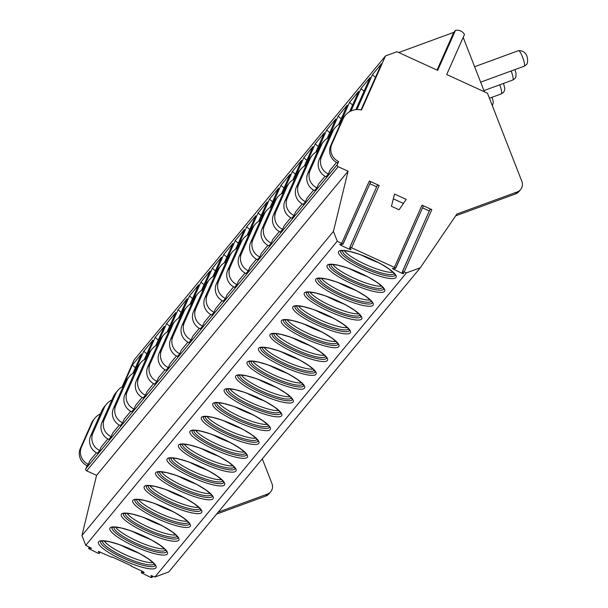 <?xml version="1.0" encoding="UTF-8"?>
<svg xmlns="http://www.w3.org/2000/svg" width="608" height="608" viewBox="0 0 608 608"><rect width="100%" height="100%" fill="white"/><g stroke="black" fill="none" stroke-linecap="round" stroke-linejoin="round"><path stroke-width="0.91" d="M131.412 565.805L131.244 566.185L131.518 565.85L111.963 556.882L111.69 557.217L98.382 551.41M141.976 571.102L141.269 572.706L144.202 572.485L142.91 571.535L131.244 566.185M122.155 386.787L134.018 360.073L385.518 55.928L396.994 51.726L437.684 70.376L455.43 30.4A8.292 8.094 -140.4 0 1 464.474 34.481L446.705 74.518L487.472 93.206L521.877 181.458A8.292 8.094 -140.4 0 1 517.226 191.938L456.866 214.046L420.272 267.809L168.766 571.953L154.903 577.03L151.035 575.548M262.299 458.85L271.974 483.672A8.292 8.094 -140.4 0 1 270.72 491.75L269.116 493.688A8.292 8.094 -140.4 0 1 265.726 496.082L216.646 514.056M89.33 546.957L88.616 548.56L91.55 548.34L85.751 545.323L81.936 535.519L96.566 475.38L86.663 470.843A1.657 1.619 -140.4 0 1 85.812 468.669L87.126 465.705A13.262 12.95 -140.4 0 1 80.355 448.332L91.534 423.145A16.576 16.18 -140.4 0 1 93.807 419.474L94.947 418.091A16.576 16.18 -140.4 0 1 100.426 413.85M88.616 548.56L97.637 553.06L99.385 553.455L98.306 551.585M85.751 545.323L337.258 241.178L333.435 231.382L348.065 171.236L338.162 166.698A1.657 1.619 -140.4 0 1 337.318 164.525L338.633 161.561A13.262 12.95 -140.4 0 1 331.862 144.187L343.041 119.001A16.576 16.18 -140.4 0 1 345.306 115.33A16.576 16.18 -140.4 0 1 361.517 110.002L385.518 55.928M154.903 577.03L406.41 272.886L402.458 271.48L403.72 273.729L401.979 273.334L392.35 268.561L395.671 268.326L394.387 267.376L351.553 247.737L349.805 247.334L351.074 249.592L349.326 249.196L340.989 245.366L339.705 244.416L343.026 244.18L337.258 241.178M141.269 572.706L150.29 577.205L152.038 577.6L150.951 575.73M340.693 250.96A29.838 6.232 23.9 0 0 364.77 268.402A29.838 6.232 23.9 0 0 395.063 275.439A29.838 6.232 -156.1 0 0 395.238 275.166M394.197 273.425A28.181 5.882 -156.1 0 1 394.022 273.706A28.181 5.882 23.9 0 1 365.34 267.034A28.181 5.882 23.9 0 1 342.684 250.564M393.133 272.3A28.181 5.882 23.9 0 1 367.042 265.134A28.181 5.882 23.9 0 1 344.234 250.602M378.374 262.58A29.838 6.232 23.9 0 1 361.342 255.018M329.262 264.784A29.838 6.232 23.9 0 0 353.332 282.226A29.838 6.232 23.9 0 0 383.633 289.264A29.838 6.232 -156.1 0 0 383.808 288.99M382.766 287.25A28.181 5.882 -156.1 0 1 382.584 287.531A28.181 5.882 23.9 0 1 353.909 280.866A28.181 5.882 23.9 0 1 331.254 264.389M381.695 286.125A28.181 5.882 23.9 0 1 355.612 278.958A28.181 5.882 23.9 0 1 332.796 264.427M366.943 276.404A29.838 6.232 23.9 0 1 349.912 268.842M372.377 302.837L370.736 300.42L365.879 296.43L357.884 291.506L347.502 286.345L335.973 281.778L326.937 279.148L320.743 278.213L317.817 278.616A29.838 6.232 23.9 0 0 341.901 296.05A29.838 6.232 23.9 0 0 372.202 303.088A29.838 6.232 -156.1 0 0 372.37 302.814L372.392 302.776M371.336 301.074A28.181 5.882 -156.1 0 1 371.154 301.355A28.181 5.882 23.9 0 1 342.471 294.69A28.181 5.882 23.9 0 1 319.816 278.213M370.264 299.949A28.181 5.882 23.9 0 1 344.181 292.79A28.181 5.882 23.9 0 1 321.366 278.251M355.513 290.229A29.838 6.232 23.9 0 1 338.481 282.667M360.939 316.662L359.305 314.245L354.441 310.255L346.446 305.33L336.072 300.17L324.543 295.602L315.506 292.972L309.312 292.038L306.379 292.448A29.838 6.232 23.9 0 0 330.471 309.875A29.838 6.232 23.9 0 0 360.764 316.912A29.838 6.232 -156.1 0 0 360.939 316.639L360.962 316.601M359.898 314.898A28.181 5.882 -156.1 0 1 359.723 315.187A28.181 5.882 23.9 0 1 331.041 308.514A28.181 5.882 23.9 0 1 308.385 292.038M358.834 313.781A28.181 5.882 23.9 0 1 332.751 306.614A28.181 5.882 23.9 0 1 309.936 292.076M344.082 304.053A29.838 6.232 23.9 0 1 327.043 296.491M294.964 306.257A29.838 6.232 23.9 0 0 319.04 323.707A29.838 6.232 23.9 0 0 349.334 330.737A29.838 6.232 -156.1 0 0 349.509 330.463M348.468 328.723A28.181 5.882 -156.1 0 1 348.293 329.012A28.181 5.882 23.9 0 1 319.61 322.339A28.181 5.882 23.9 0 1 296.955 305.862M347.404 327.606A28.181 5.882 23.9 0 1 321.32 320.439A28.181 5.882 23.9 0 1 298.505 305.9M332.652 317.878A29.838 6.232 23.9 0 1 315.613 310.316M338.101 344.25L336.444 341.894L331.58 337.904L323.585 332.979L313.211 327.818L301.674 323.251L292.646 320.621L286.444 319.694L283.518 320.089A29.838 6.232 23.9 0 0 307.61 337.531A29.838 6.232 23.9 0 0 337.904 344.561A29.838 6.232 -156.1 0 0 338.078 344.295M337.037 342.555A28.181 5.882 -156.1 0 1 336.862 342.836A28.181 5.882 23.9 0 1 308.18 336.163A28.181 5.882 23.9 0 1 285.524 319.686M335.973 341.43A28.181 5.882 23.9 0 1 309.882 334.263A28.181 5.882 23.9 0 1 287.075 319.724M321.214 331.702A29.838 6.232 23.9 0 1 304.182 324.14M272.103 333.906A29.838 6.232 23.9 0 0 296.172 351.356A29.838 6.232 23.9 0 0 326.473 358.386A29.838 6.232 -156.1 0 0 326.648 358.12M325.607 356.379A28.181 5.882 -156.1 0 1 325.424 356.66A28.181 5.882 23.9 0 1 296.75 349.988A28.181 5.882 23.9 0 1 274.094 333.511M324.535 355.254A28.181 5.882 23.9 0 1 298.452 348.088A28.181 5.882 23.9 0 1 275.644 333.549M309.784 345.526A29.838 6.232 23.9 0 1 292.752 337.964M260.672 347.73A29.838 6.232 23.9 0 0 284.742 365.18A29.838 6.232 23.9 0 0 315.043 372.21A29.838 6.232 -156.1 0 0 315.21 371.944M314.176 370.204A28.181 5.882 -156.1 0 1 313.994 370.485A28.181 5.882 23.9 0 1 285.312 363.812A28.181 5.882 23.9 0 1 262.656 347.335M313.105 369.079A28.181 5.882 23.9 0 1 287.022 361.912A28.181 5.882 23.9 0 1 264.206 347.373M298.353 359.351A29.838 6.232 23.9 0 1 281.322 351.789M303.78 385.791L302.146 383.374L297.282 379.377L289.286 374.452L278.912 369.299L267.383 364.724L258.347 362.094L252.153 361.167L249.227 361.57A29.838 6.232 23.9 0 0 273.311 379.004A29.838 6.232 23.9 0 0 303.605 386.034A29.838 6.232 -156.1 0 0 303.78 385.768L303.802 385.723M302.738 384.028A28.181 5.882 -156.1 0 1 302.564 384.309A28.181 5.882 23.9 0 1 273.881 377.636A28.181 5.882 23.9 0 1 251.226 361.16M301.674 382.903A28.181 5.882 23.9 0 1 275.591 375.736A28.181 5.882 23.9 0 1 252.776 361.198M286.923 373.175A29.838 6.232 23.9 0 1 269.884 365.613M237.804 375.379A29.838 6.232 23.9 0 0 261.881 392.829A29.838 6.232 23.9 0 0 292.174 399.859A29.838 6.232 -156.1 0 0 292.349 399.593L292.372 399.547M291.308 397.852A28.181 5.882 -156.1 0 1 291.133 398.134A28.181 5.882 23.9 0 1 262.451 391.461A28.181 5.882 23.9 0 1 239.795 374.984M290.244 396.728A28.181 5.882 23.9 0 1 264.161 389.561A28.181 5.882 23.9 0 1 241.346 375.022M275.492 387A29.838 6.232 23.9 0 1 258.453 379.438M226.374 389.204A29.838 6.232 23.9 0 0 250.45 406.653A29.838 6.232 23.9 0 0 280.744 413.683A29.838 6.232 -156.1 0 0 280.919 413.417M279.878 411.677A28.181 5.882 -156.1 0 1 279.703 411.958A28.181 5.882 23.9 0 1 251.02 405.285A28.181 5.882 23.9 0 1 228.365 388.808M278.814 410.552A28.181 5.882 23.9 0 1 252.723 403.385A28.181 5.882 23.9 0 1 229.915 388.846M264.054 400.824A29.838 6.232 23.9 0 1 247.023 393.262M269.504 427.196L267.847 424.848L262.99 420.85L254.995 415.925L244.621 410.772L233.084 406.197L224.056 403.568L217.854 402.64L214.928 403.043A29.838 6.232 23.9 0 0 239.012 420.478A29.838 6.232 23.9 0 0 269.314 427.508A29.838 6.232 -156.1 0 0 269.488 427.242M268.447 425.501A28.181 5.882 -156.1 0 1 268.265 425.782A28.181 5.882 23.9 0 1 239.59 419.11A28.181 5.882 23.9 0 1 216.934 402.633M267.376 424.376A28.181 5.882 23.9 0 1 241.292 417.21A28.181 5.882 23.9 0 1 218.485 402.671M252.624 414.648A29.838 6.232 23.9 0 1 235.592 407.086M203.513 416.852A29.838 6.232 23.9 0 0 227.582 434.302A29.838 6.232 23.9 0 0 257.883 441.332A29.838 6.232 -156.1 0 0 258.05 441.066M257.017 439.326A28.181 5.882 -156.1 0 1 256.834 439.607A28.181 5.882 23.9 0 1 228.152 432.934A28.181 5.882 23.9 0 1 205.496 416.457M255.945 438.201A28.181 5.882 23.9 0 1 229.862 431.034A28.181 5.882 23.9 0 1 207.047 416.495M241.194 428.473A29.838 6.232 23.9 0 1 224.162 420.911M192.082 430.677A29.838 6.232 23.9 0 0 216.152 448.126A29.838 6.232 23.9 0 0 246.445 455.156A29.838 6.232 -156.1 0 0 246.62 454.89L246.643 454.845M245.579 453.15A28.181 5.882 -156.1 0 1 245.404 453.431A28.181 5.882 23.9 0 1 216.722 446.758A28.181 5.882 23.9 0 1 194.066 430.282M244.515 452.025A28.181 5.882 23.9 0 1 218.432 444.858A28.181 5.882 23.9 0 1 195.616 430.32M229.763 442.297A29.838 6.232 23.9 0 1 212.724 434.735M180.644 444.501A29.838 6.232 23.9 0 0 204.721 461.951A29.838 6.232 23.9 0 0 235.015 468.981A29.838 6.232 -156.1 0 0 235.19 468.715L235.212 468.669M234.148 466.974A28.181 5.882 -156.1 0 1 233.974 467.256A28.181 5.882 23.9 0 1 205.291 460.583A28.181 5.882 23.9 0 1 182.636 444.106M233.084 465.85A28.181 5.882 23.9 0 1 207.001 458.683A28.181 5.882 23.9 0 1 184.186 444.144M218.333 456.122A29.838 6.232 23.9 0 1 201.294 448.56M169.214 458.333A29.838 6.232 23.9 0 0 193.291 475.775A29.838 6.232 23.9 0 0 223.584 482.805A29.838 6.232 -156.1 0 0 223.759 482.539M222.718 480.799A28.181 5.882 -156.1 0 1 222.543 481.08A28.181 5.882 23.9 0 1 193.861 474.407A28.181 5.882 23.9 0 1 171.205 457.93M221.654 479.674A28.181 5.882 23.9 0 1 195.563 472.507A28.181 5.882 23.9 0 1 172.756 457.968M206.895 469.946A29.838 6.232 23.9 0 1 189.863 462.384M212.344 496.318L210.687 493.97L205.831 489.98L197.836 485.047L187.462 479.894L175.925 475.319L166.896 472.69L160.694 471.762L157.768 472.165A29.838 6.232 23.9 0 0 181.86 489.6A29.838 6.232 23.9 0 0 212.154 496.63A29.838 6.232 -156.1 0 0 212.329 496.364M211.288 494.623A28.181 5.882 -156.1 0 1 211.105 494.904A28.181 5.882 23.9 0 1 182.43 488.232A28.181 5.882 23.9 0 1 159.775 471.755M210.216 493.498A28.181 5.882 23.9 0 1 184.133 486.332A28.181 5.882 23.9 0 1 161.325 471.793M195.464 483.77A29.838 6.232 23.9 0 1 178.433 476.216M200.914 510.142L199.257 507.794L194.4 503.804L186.405 498.872L176.024 493.719L164.494 489.144L155.466 486.514L149.264 485.587L146.338 485.997A29.838 6.232 23.9 0 0 170.422 503.424A29.838 6.232 23.9 0 0 200.724 510.454A29.838 6.232 -156.1 0 0 200.891 510.188M199.857 508.448A28.181 5.882 -156.1 0 1 199.675 508.729A28.181 5.882 23.9 0 1 170.992 502.056A28.181 5.882 23.9 0 1 148.344 485.587M198.786 507.323A28.181 5.882 23.9 0 1 172.702 500.156A28.181 5.882 23.9 0 1 149.887 485.617M184.034 497.595A29.838 6.232 23.9 0 1 167.002 490.04M134.923 499.806A29.838 6.232 23.9 0 0 158.992 517.248A29.838 6.232 23.9 0 0 189.286 524.278A29.838 6.232 -156.1 0 0 189.46 524.012L189.483 523.967M188.419 522.272A28.181 5.882 -156.1 0 1 188.244 522.553A28.181 5.882 23.9 0 1 159.562 515.88A28.181 5.882 23.9 0 1 136.906 499.411M187.355 521.147A28.181 5.882 23.9 0 1 161.272 513.98A28.181 5.882 23.9 0 1 138.457 499.442M172.604 511.419A29.838 6.232 23.9 0 1 155.564 503.865M123.485 513.631A29.838 6.232 23.9 0 0 147.562 531.073A29.838 6.232 23.9 0 0 177.855 538.103A29.838 6.232 -156.1 0 0 178.03 537.837L178.053 537.791M176.989 536.096A28.181 5.882 -156.1 0 1 176.814 536.378A28.181 5.882 23.9 0 1 148.132 529.705A28.181 5.882 23.9 0 1 125.476 513.236M175.925 534.972A28.181 5.882 23.9 0 1 149.842 527.805A28.181 5.882 23.9 0 1 127.026 513.266M161.173 525.244A29.838 6.232 23.9 0 1 144.134 517.689M112.054 527.455A29.838 6.232 23.9 0 0 136.131 544.897A29.838 6.232 23.9 0 0 166.425 551.927A29.838 6.232 -156.1 0 0 166.6 551.661M165.558 549.921A28.181 5.882 -156.1 0 1 165.384 550.202A28.181 5.882 23.9 0 1 136.701 543.529A28.181 5.882 23.9 0 1 114.046 527.06M164.494 548.796A28.181 5.882 23.9 0 1 138.404 541.629A28.181 5.882 23.9 0 1 115.596 527.098M149.735 539.076A29.838 6.232 23.9 0 1 132.704 531.514M155.184 565.44L153.528 563.092L148.671 559.102L140.676 554.169L130.302 549.016L118.765 544.441L109.736 541.819L103.535 540.884L100.609 541.287A29.838 6.232 23.9 0 0 124.701 558.722A29.838 6.232 23.9 0 0 154.994 565.759A29.838 6.232 -156.1 0 0 155.169 565.486M154.128 563.745A28.181 5.882 -156.1 0 1 153.946 564.026A28.181 5.882 23.9 0 1 125.271 557.354A28.181 5.882 23.9 0 1 102.615 540.884M153.056 562.62A28.181 5.882 23.9 0 1 126.973 555.454A28.181 5.882 23.9 0 1 104.166 540.922M138.305 552.9A29.838 6.232 23.9 0 1 121.273 545.338M81.936 535.519L333.435 231.382M96.566 475.38L348.065 171.236M87.126 465.705L88.274 464.322A13.262 12.95 -140.4 0 1 81.502 446.948L92.682 421.762A16.576 16.18 -140.4 0 1 94.947 418.091M96.421 452.755L89.916 460.621L88.274 464.322M106.377 404.267L104.097 407.033A16.576 16.18 -140.4 0 0 101.825 410.696L90.645 435.89A13.262 12.95 -140.4 0 0 97.417 453.264L99.704 450.498A13.262 12.95 -140.4 0 1 92.933 433.124L104.112 407.938A16.576 16.18 -140.4 0 1 106.377 404.267A16.576 16.18 -140.4 0 1 111.857 400.026M107.852 438.93L101.346 446.789L99.704 450.498M117.815 390.442L115.528 393.209A16.576 16.18 -140.4 0 0 113.255 396.872L102.076 422.066A13.262 12.95 -140.4 0 0 108.847 439.44L111.135 436.673A13.262 12.95 -140.4 0 1 104.363 419.3L115.543 394.113A16.576 16.18 -140.4 0 1 117.815 390.442A16.576 16.18 -140.4 0 1 123.295 386.202M119.282 425.106L112.784 432.964L111.135 436.673M129.246 376.618L126.958 379.384A16.576 16.18 -140.4 0 0 124.693 383.048L113.506 408.242A13.262 12.95 -140.4 0 0 120.285 425.615L122.565 422.849A13.262 12.95 -140.4 0 1 115.794 405.475L126.973 380.289A16.576 16.18 -140.4 0 1 129.246 376.618A16.576 16.18 -140.4 0 1 134.725 372.377M130.712 411.282L124.214 419.14L122.565 422.849M140.676 362.794L138.388 365.56A16.576 16.18 -140.4 0 0 136.124 369.223L124.944 394.417A13.262 12.95 -140.4 0 0 131.716 411.791L134.003 409.024A13.262 12.95 -140.4 0 1 127.224 391.651L138.411 366.464A16.576 16.18 -140.4 0 1 140.676 362.794A16.576 16.18 -140.4 0 1 146.156 358.553M142.15 397.457L135.645 405.316L134.003 409.024M152.106 348.969L149.819 351.736A16.576 16.18 -140.4 0 0 147.554 355.399L136.374 380.593A13.262 12.95 -140.4 0 0 143.146 397.966L145.434 395.2A13.262 12.95 -140.4 0 1 138.662 377.826L149.842 352.64A16.576 16.18 -140.4 0 1 152.106 348.969A16.576 16.18 -140.4 0 1 157.586 344.728M153.581 383.633L147.075 391.491L145.434 395.2M163.537 335.145L161.257 337.911A16.576 16.18 -140.4 0 0 158.984 341.574L147.805 366.768A13.262 12.95 -140.4 0 0 154.576 384.142L156.864 381.376A13.262 12.95 -140.4 0 1 150.092 364.002L161.272 338.808A16.576 16.18 -140.4 0 1 163.537 335.145A16.576 16.18 -140.4 0 1 169.016 330.904M165.011 369.808L158.506 377.667L156.864 381.376M174.975 321.32L172.687 324.087A16.576 16.18 -140.4 0 0 170.415 327.75L159.235 352.944A13.262 12.95 -140.4 0 0 166.007 370.31L168.294 367.551A13.262 12.95 -140.4 0 1 161.523 350.178L172.702 324.984A16.576 16.18 -140.4 0 1 174.975 321.32A16.576 16.18 -140.4 0 1 180.454 317.08M176.442 355.976L169.944 363.842L168.294 367.551M186.405 307.496L184.118 310.262A16.576 16.18 -140.4 0 0 181.845 313.926L170.666 339.12A13.262 12.95 -140.4 0 0 177.445 356.486L179.725 353.727A13.262 12.95 -140.4 0 1 172.953 336.353L184.133 311.159A16.576 16.18 -140.4 0 1 186.405 307.496A16.576 16.18 -140.4 0 1 191.885 303.248M187.872 342.152L181.374 350.018L179.725 353.727M197.836 293.672L195.548 296.438A16.576 16.18 -140.4 0 0 193.283 300.101L182.104 325.295A13.262 12.95 -140.4 0 0 188.875 342.661L191.163 339.902A13.262 12.95 -140.4 0 1 184.384 322.529L195.571 297.335A16.576 16.18 -140.4 0 1 197.836 293.672A16.576 16.18 -140.4 0 1 203.315 289.423M199.31 328.328L192.804 336.194L191.163 339.902M209.266 279.847L206.978 282.614A16.576 16.18 -140.4 0 0 204.714 286.277L193.534 311.463A13.262 12.95 -140.4 0 0 200.306 328.837L202.593 326.078A13.262 12.95 -140.4 0 1 195.822 308.704L207.001 283.51A16.576 16.18 -140.4 0 1 209.266 279.847A16.576 16.18 -140.4 0 1 214.746 275.599M210.74 314.503L204.235 322.369L202.593 326.078M220.696 266.023L218.416 268.789A16.576 16.18 -140.4 0 0 216.144 272.452L204.964 297.639A13.262 12.95 -140.4 0 0 211.736 315.012L214.024 312.246A13.262 12.95 -140.4 0 1 207.252 294.88L218.432 269.686A16.576 16.18 -140.4 0 1 220.696 266.023A16.576 16.18 -140.4 0 1 226.176 261.774M222.171 300.679L215.665 308.545L214.024 312.246M232.134 252.198L229.847 254.965A16.576 16.18 -140.4 0 0 227.574 258.628L216.395 283.814A13.262 12.95 -140.4 0 0 223.166 301.188L225.454 298.422A13.262 12.95 -140.4 0 1 218.682 281.056L229.862 255.862A16.576 16.18 -140.4 0 1 232.134 252.198A16.576 16.18 -140.4 0 1 237.614 247.95M233.601 286.854L227.103 294.72L225.454 298.422M243.565 238.374L241.277 241.14A16.576 16.18 -140.4 0 0 239.005 244.804L227.825 269.99A13.262 12.95 -140.4 0 0 234.604 287.364L236.884 284.597A13.262 12.95 -140.4 0 1 230.113 267.231L241.292 242.037A16.576 16.18 -140.4 0 1 243.565 238.374A16.576 16.18 -140.4 0 1 249.044 234.126M245.032 273.03L238.534 280.896L236.884 284.597M254.995 224.55L252.708 227.316A16.576 16.18 -140.4 0 0 250.443 230.979L239.263 256.166A13.262 12.95 -140.4 0 0 246.035 273.539L248.322 270.773A13.262 12.95 -140.4 0 1 241.543 253.407L252.73 228.213A16.576 16.18 -140.4 0 1 254.995 224.55A16.576 16.18 -140.4 0 1 260.475 220.301M256.47 259.206L249.964 267.072L248.322 270.773M266.426 210.725L264.138 213.492A16.576 16.18 -140.4 0 0 261.873 217.155L250.694 242.341A13.262 12.95 -140.4 0 0 257.465 259.715L259.753 256.948A13.262 12.95 -140.4 0 1 252.981 239.575L264.161 214.388A16.576 16.18 -140.4 0 1 266.426 210.725A16.576 16.18 -140.4 0 1 271.905 206.477M267.9 245.381L261.394 253.247L259.753 256.948M277.856 196.901L275.576 199.667A16.576 16.18 -140.4 0 0 273.304 203.33L262.124 228.517A13.262 12.95 -140.4 0 0 268.896 245.89L271.183 243.124A13.262 12.95 -140.4 0 1 264.412 225.75L275.591 200.564A16.576 16.18 -140.4 0 1 277.856 196.901A16.576 16.18 -140.4 0 1 283.336 192.652M279.33 231.557L272.825 239.423L271.183 243.124M289.294 183.076L287.006 185.843A16.576 16.18 -140.4 0 0 284.734 189.506L273.554 214.692A13.262 12.95 -140.4 0 0 280.326 232.066L282.614 229.3A13.262 12.95 -140.4 0 1 275.842 211.926L287.022 186.74A16.576 16.18 -140.4 0 1 289.294 183.076A16.576 16.18 -140.4 0 1 294.774 178.828M290.761 217.732L284.263 225.598L282.614 229.3M300.724 169.252L298.437 172.011A16.576 16.18 -140.4 0 0 296.164 175.682L284.985 200.868A13.262 12.95 -140.4 0 0 291.764 218.242L294.044 215.475A13.262 12.95 -140.4 0 1 287.272 198.102L298.452 172.915A16.576 16.18 -140.4 0 1 300.724 169.252A16.576 16.18 -140.4 0 1 306.204 165.004M302.191 203.908L295.693 211.774L294.044 215.475M312.155 155.428L309.867 158.186A16.576 16.18 -140.4 0 0 307.602 161.857L296.423 187.044A13.262 12.95 -140.4 0 0 303.194 204.417L305.482 201.651A13.262 12.95 -140.4 0 1 298.703 184.277L309.882 159.091A16.576 16.18 -140.4 0 1 312.155 155.428A16.576 16.18 -140.4 0 1 317.634 151.179M313.629 190.084L307.124 197.95L305.482 201.651M323.585 141.603L321.298 144.362A16.576 16.18 -140.4 0 0 319.033 148.033L307.853 173.219A13.262 12.95 -140.4 0 0 314.625 190.593L316.912 187.826A13.262 12.95 -140.4 0 1 310.141 170.453L321.32 145.266A16.576 16.18 -140.4 0 1 323.585 141.603A16.576 16.18 -140.4 0 1 329.065 137.355M325.06 176.259L318.554 184.125L316.912 187.826M330.463 134.208L319.284 159.395A13.262 12.95 -140.4 0 0 326.055 176.768L328.343 174.002A13.262 12.95 -140.4 0 1 321.571 156.628L332.751 131.442A16.576 16.18 39.6 0 1 335.016 127.779L332.736 130.538A16.576 16.18 -140.4 0 0 330.463 134.208L332.751 131.442M336.49 162.435L329.984 170.301L328.343 174.002M345.306 115.33L344.166 116.713A16.576 16.18 -140.4 0 0 341.894 120.384L330.714 145.57A13.262 12.95 -140.4 0 0 337.486 162.944L338.633 161.561M361.038 109.896L381.55 63.665L372.408 74.723L375.463 77.383M340.495 123.53A16.576 16.18 39.6 0 0 335.016 127.779M132.863 373.403L141.482 353.985L132.339 365.043L135.394 367.703M122.854 386.414L132.339 365.043M356.942 109.569L372.408 74.723M355.847 109.66L370.12 77.49L360.977 88.555L364.032 91.208M351.021 110.983L360.977 88.555M349.653 111.674L358.69 91.314L349.547 102.38L352.602 105.032M340.062 123.743L349.547 102.38M338.633 124.564L347.259 105.138L338.109 116.204L341.172 118.856M328.624 137.568L338.109 116.204M327.203 138.388L335.821 118.963L326.678 130.028L329.741 132.681M317.194 151.392L326.678 130.028M315.772 152.213L324.391 132.787L315.248 143.853L318.303 146.505M305.763 165.216L315.248 143.853M304.342 166.037L312.96 146.612L303.818 157.677L306.873 160.33M294.333 179.041L303.818 157.677M292.912 179.862L301.53 160.444L292.387 171.502L295.442 174.154M282.902 192.865L292.387 171.502M281.481 193.686L290.1 174.268L280.949 185.326L284.012 187.978M271.464 206.69L280.949 185.326M270.043 207.51L278.669 188.092L269.519 199.15L272.582 201.803M260.034 220.514L269.519 199.15M258.613 221.335L267.231 201.917L258.088 212.975L261.144 215.627M248.604 234.346L258.088 212.975M247.182 235.159L255.801 215.741L246.658 226.799L249.713 229.452M237.173 248.17L246.658 226.799M235.752 248.984L244.37 229.566L235.228 240.624L238.283 243.276M225.743 261.995L235.228 240.624M224.322 262.808L232.94 243.39L223.79 254.448L226.852 257.1M214.305 275.819L223.79 254.448M212.884 276.632L221.51 257.214L212.359 268.272L215.422 270.925M202.874 289.644L212.359 268.272M201.453 290.457L210.072 271.039L200.929 282.097L203.984 284.749M191.444 303.468L200.929 282.097M190.023 304.281L198.641 284.863L189.498 295.921L192.554 298.574M180.014 317.292L189.498 295.921M178.592 318.106L187.211 298.688L178.068 309.746L181.123 312.398M168.583 331.117L178.068 309.746M167.162 331.93L175.78 312.512L166.63 323.57L169.693 326.222M157.145 344.941L166.63 323.57M155.724 345.754L164.35 326.336L155.2 337.394L158.262 340.054M145.715 358.766L155.2 337.394M144.294 359.579L152.912 340.161L143.769 351.219L146.824 353.879M134.284 372.59L143.769 351.219M455.43 30.4L453.712 32.475A8.292 8.094 -140.4 0 0 452.648 32.779L398.749 52.524M463.182 37.4A8.292 8.094 -140.4 0 1 463.288 37.658L484.394 91.8M270.72 491.75A8.292 8.094 -140.4 0 1 267.322 494.144L218.242 512.126M420.272 267.809L406.41 272.886M342.958 243.998L370.644 181.952L369.36 181.002L379.172 185.501L351.553 247.737M395.603 268.143L423.297 206.097L422.013 205.147L431.824 209.646L404.206 271.875M394.539 194.028L391.415 206.272L399.091 209.79L406.197 199.371L394.539 194.028L393.361 198.839L403.431 203.452M349.912 247.274L377.431 185.106L379.172 185.501M369.862 183.707L376.664 186.831M402.564 271.419L430.084 209.251L431.824 209.646M422.514 207.852L429.316 210.976M453.712 32.475L437.023 70.08M520.623 189.544L519.019 191.474A8.292 8.094 -140.4 0 1 515.622 193.876L455.643 215.84M391.415 206.272L393.361 198.839M384.476 291.43A31.494 6.574 -156.1 0 0 360.24 273.076A31.494 6.574 -156.1 0 0 327.317 265.217A31.494 6.574 -156.1 0 0 351.553 283.579A31.494 6.574 -156.1 0 0 384.476 291.43M373.046 305.254A31.494 6.574 -156.1 0 0 348.81 286.9A31.494 6.574 -156.1 0 0 315.879 279.042A31.494 6.574 -156.1 0 0 340.123 297.403A31.494 6.574 -156.1 0 0 373.046 305.254M361.616 319.078A31.494 6.574 -156.1 0 0 337.379 300.724A31.494 6.574 -156.1 0 0 304.448 292.866A31.494 6.574 -156.1 0 0 328.685 311.228A31.494 6.574 -156.1 0 0 361.616 319.078M350.185 332.91A31.494 6.574 -156.1 0 0 325.941 314.549A31.494 6.574 -156.1 0 0 293.018 306.69A31.494 6.574 -156.1 0 0 317.254 325.052A31.494 6.574 -156.1 0 0 350.185 332.91M338.747 346.735A31.494 6.574 -156.1 0 0 314.511 328.373A31.494 6.574 -156.1 0 0 281.588 320.515A31.494 6.574 -156.1 0 0 305.824 338.876A31.494 6.574 -156.1 0 0 338.747 346.735M327.317 360.559A31.494 6.574 -156.1 0 0 303.08 342.198A31.494 6.574 -156.1 0 0 270.157 334.347A31.494 6.574 -156.1 0 0 294.394 352.701A31.494 6.574 -156.1 0 0 327.317 360.559M315.886 374.384A31.494 6.574 -156.1 0 0 291.65 356.022A31.494 6.574 -156.1 0 0 258.719 348.171A31.494 6.574 -156.1 0 0 282.963 366.525A31.494 6.574 -156.1 0 0 315.886 374.384M304.456 388.208A31.494 6.574 -156.1 0 0 280.22 369.846A31.494 6.574 -156.1 0 0 247.289 361.996A31.494 6.574 -156.1 0 0 271.525 380.35A31.494 6.574 -156.1 0 0 304.456 388.208M293.026 402.032A31.494 6.574 -156.1 0 0 268.782 383.671A31.494 6.574 -156.1 0 0 235.858 375.82A31.494 6.574 -156.1 0 0 260.095 394.174A31.494 6.574 -156.1 0 0 293.026 402.032M281.588 415.857A31.494 6.574 -156.1 0 0 257.351 397.495A31.494 6.574 -156.1 0 0 224.428 389.644A31.494 6.574 -156.1 0 0 248.664 407.998A31.494 6.574 -156.1 0 0 281.588 415.857M270.157 429.681A31.494 6.574 -156.1 0 0 245.921 411.32A31.494 6.574 -156.1 0 0 212.998 403.469A31.494 6.574 -156.1 0 0 237.234 421.823A31.494 6.574 -156.1 0 0 270.157 429.681M258.727 443.506A31.494 6.574 -156.1 0 0 234.49 425.144A31.494 6.574 -156.1 0 0 201.56 417.293A31.494 6.574 -156.1 0 0 225.804 435.655A31.494 6.574 -156.1 0 0 258.727 443.506M247.296 457.33A31.494 6.574 -156.1 0 0 223.06 438.968A31.494 6.574 -156.1 0 0 190.129 431.118A31.494 6.574 -156.1 0 0 214.366 449.479A31.494 6.574 -156.1 0 0 247.296 457.33M235.866 471.154A31.494 6.574 -156.1 0 0 211.622 452.793A31.494 6.574 -156.1 0 0 178.699 444.942A31.494 6.574 -156.1 0 0 202.935 463.304A31.494 6.574 -156.1 0 0 235.866 471.154M224.428 484.979A31.494 6.574 -156.1 0 0 200.192 466.617A31.494 6.574 -156.1 0 0 167.268 458.766A31.494 6.574 -156.1 0 0 191.505 477.128A31.494 6.574 -156.1 0 0 224.428 484.979M212.998 498.803A31.494 6.574 -156.1 0 0 188.761 480.442A31.494 6.574 -156.1 0 0 155.838 472.591A31.494 6.574 -156.1 0 0 180.074 490.952A31.494 6.574 -156.1 0 0 212.998 498.803M201.567 512.628A31.494 6.574 -156.1 0 0 177.331 494.266A31.494 6.574 -156.1 0 0 144.4 486.415A31.494 6.574 -156.1 0 0 168.644 504.777A31.494 6.574 -156.1 0 0 201.567 512.628M190.137 526.452A31.494 6.574 -156.1 0 0 165.9 508.09A31.494 6.574 -156.1 0 0 132.97 500.24A31.494 6.574 -156.1 0 0 157.206 518.601A31.494 6.574 -156.1 0 0 190.137 526.452M178.706 540.276A31.494 6.574 -156.1 0 0 154.462 521.915A31.494 6.574 -156.1 0 0 121.539 514.064A31.494 6.574 -156.1 0 0 145.776 532.426A31.494 6.574 -156.1 0 0 178.706 540.276M167.268 554.101A31.494 6.574 -156.1 0 0 143.032 535.739A31.494 6.574 -156.1 0 0 110.109 527.888A31.494 6.574 -156.1 0 0 134.345 546.25A31.494 6.574 -156.1 0 0 167.268 554.101M155.838 567.925A31.494 6.574 -156.1 0 0 131.602 549.564A31.494 6.574 -156.1 0 0 98.678 541.713A31.494 6.574 -156.1 0 0 122.915 560.074A31.494 6.574 -156.1 0 0 155.838 567.925M395.907 277.605A31.494 6.574 -156.1 0 0 371.67 259.251A31.494 6.574 -156.1 0 0 338.747 251.393A31.494 6.574 -156.1 0 0 362.984 269.754A31.494 6.574 -156.1 0 0 395.907 277.605M88.798 548.492L89.452 547.018M99.362 553.341L100.016 551.859M141.444 572.637L142.105 571.163M152.015 577.478L152.669 576.004M86.663 470.843L338.162 166.698M85.812 468.669L337.318 164.525M330.714 145.57L331.862 144.187M319.284 159.395L321.571 156.628M307.853 173.219L310.141 170.453M296.423 187.044L298.703 184.277M284.985 200.868L287.272 198.102M273.554 214.692L275.842 211.926M262.124 228.517L264.412 225.75M250.694 242.341L252.981 239.575M239.263 256.166L241.543 253.407M227.825 269.99L230.113 267.231M216.395 283.814L218.682 281.056M204.964 297.639L207.252 294.88M193.534 311.463L195.822 308.704M182.104 325.295L184.384 322.529M170.666 339.12L172.953 336.353M159.235 352.944L161.523 350.178M147.805 366.768L150.092 364.002M136.374 380.593L138.662 377.826M124.944 394.417L127.224 391.651M113.506 408.242L115.794 405.475M102.076 422.066L104.363 419.3M90.645 435.89L92.933 433.124M80.355 448.332L81.502 446.948M341.894 120.384L343.041 119.001M319.033 148.033L321.32 145.266M307.602 161.857L309.882 159.091M296.164 175.682L298.452 172.915M284.734 189.506L287.022 186.74M273.304 203.33L275.591 200.564M261.873 217.155L264.161 214.388M250.443 230.979L252.73 228.213M239.005 244.804L241.292 242.037M227.574 258.628L229.862 255.862M216.144 272.452L218.432 269.686M204.714 286.277L207.001 283.51M193.283 300.101L195.571 297.335M181.845 313.926L184.133 311.159M170.415 327.75L172.702 324.984M158.984 341.574L161.272 338.808M147.554 355.399L149.842 352.64M136.124 369.223L138.411 366.464M124.693 383.048L126.973 380.289M113.255 396.872L115.543 394.113M101.825 410.696L104.112 407.938M91.534 423.145L92.682 421.762M265.726 496.082L267.322 494.144M369.36 181.002L341.734 243.23M422.013 205.147L394.387 267.376M349.326 249.196L349.988 247.714M340.989 245.366L341.46 244.294M401.979 273.334L402.633 271.852M393.642 269.511L394.113 268.44M512.643 80.036A8.292 1.558 -110.1 0 0 512.818 80.02A8.292 1.558 -110.1 0 0 512.962 79.914A8.292 1.558 69.9 0 0 511.161 70.992M524.073 66.211A8.292 1.558 -110.1 0 0 524.248 66.196A8.292 1.558 -110.1 0 0 524.392 66.09A8.292 1.558 69.9 0 0 522.705 57.456A8.292 1.558 69.9 0 0 518.548 50.631L474.62 66.72M518.404 50.738A8.292 1.558 69.9 0 1 518.548 50.631C528.914 50.396 528.496 63.179 526.429 64.653L524.248 66.196L480.639 82.171M501.205 93.86A8.292 1.558 -110.1 0 0 501.387 93.845A8.292 1.558 -110.1 0 0 501.532 93.738A8.292 1.558 69.9 0 0 499.73 84.816M517.226 191.938L515.622 193.876M340.678 250.967L343.604 250.564L349.805 251.499L358.834 254.129L370.371 258.696L380.745 263.849L388.74 268.782L393.604 272.772L395.253 275.128M329.247 264.792L332.173 264.389L338.375 265.324L347.404 267.953L358.94 272.521L369.314 277.674L377.31 282.606L382.166 286.596L383.823 288.952M294.956 306.265L297.874 305.862L304.076 306.797L313.112 309.426L324.642 313.994L335.016 319.154L343.011 324.079L347.875 328.069L349.532 330.425M272.088 333.921L275.014 333.518L281.215 334.446L290.244 337.075L301.781 341.643L312.155 346.803L320.15 351.728L325.006 355.718L326.663 358.074M260.657 347.746L263.583 347.343L269.777 348.27L278.814 350.9L290.343 355.475L300.724 360.628L308.72 365.552L313.576 369.542L315.233 371.898M237.796 375.394L240.715 374.992L246.916 375.919L255.953 378.548L267.482 383.124L277.856 388.276L285.851 393.201L290.715 397.199L292.349 399.616M226.358 389.219L229.284 388.816L235.486 389.743L244.515 392.373L256.052 396.948L266.426 402.101L274.421 407.026L279.285 411.023L280.942 413.372M203.498 416.868L206.424 416.465L212.625 417.392L221.654 420.022L233.183 424.597L243.565 429.75L251.56 434.674L256.416 438.672L258.073 441.02M192.067 430.692L194.993 430.289L201.187 431.216L210.224 433.846L221.753 438.421L232.134 443.574L240.122 448.506L244.986 452.496L246.62 454.913M180.637 444.516L183.555 444.114L189.757 445.041L198.793 447.67L210.322 452.246L220.696 457.398L228.692 462.331L233.556 466.321L235.19 468.738M169.199 458.341L172.125 457.938L178.326 458.865L187.355 461.495L198.892 466.07L209.266 471.223L217.261 476.155L222.125 480.145L223.782 482.494M134.908 499.814L137.834 499.411L144.028 500.338L153.064 502.968L164.593 507.543L174.975 512.696L182.962 517.628L187.826 521.618L189.46 524.035M123.477 513.638L126.396 513.236L132.597 514.163L141.634 516.792L153.163 521.368L163.537 526.52L171.532 531.453L176.396 535.443L178.03 537.86M112.039 527.463L114.965 527.06L121.167 527.987L130.196 530.617L141.732 535.192L152.106 540.345L160.102 545.277L164.966 549.267L166.622 551.616M100.077 551.889L99.385 553.455M152.73 576.034L152.038 577.6M377.431 185.106L349.805 247.334M370.644 181.952L343.026 244.18M430.084 209.251L402.458 271.48M423.297 206.097L395.671 268.326M514.946 69.601L516.017 73.074L515.941 76.76L514.999 78.478L512.818 80.02L483.93 90.6M503.515 83.425L504.777 88.358L504.511 90.584L503.561 92.302L501.387 93.845L489.425 98.23M492.085 97.25L493.346 102.182L492.381 105.807"/></g></svg>
